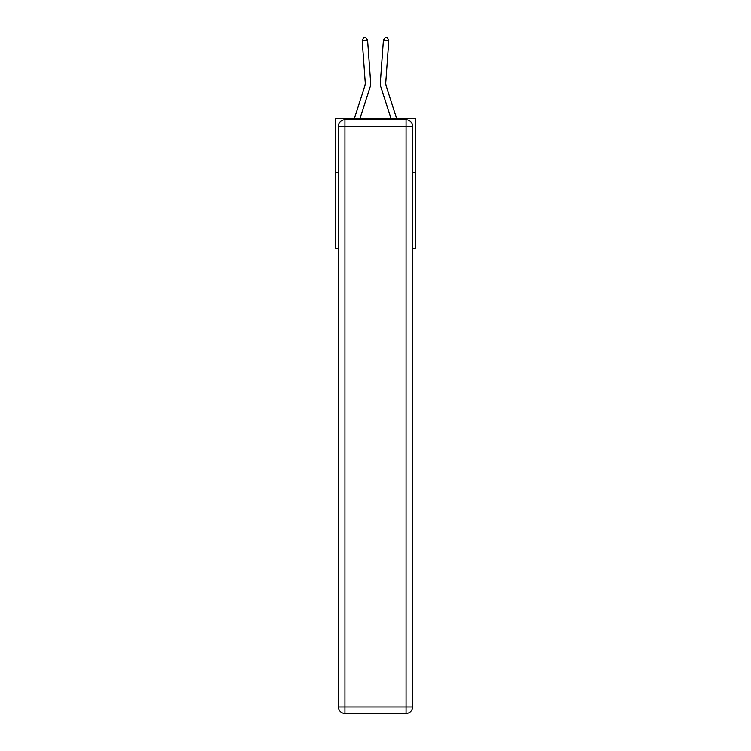 <?xml version="1.0" encoding="UTF-8"?>
<svg xmlns="http://www.w3.org/2000/svg" width="751" height="751" viewBox="0 0 751 751"><rect width="100%" height="100%" fill="white"/><g stroke="black" fill="none" stroke-linecap="round" stroke-linejoin="round"><path stroke-width="1.13" d="M338.476 172.627L335.556 172.627L335.556 118.658L415.444 118.658L415.444 248.196L412.524 248.196M335.556 172.627L335.556 248.196L338.476 248.196M415.444 172.627L412.524 172.627M354.294 118.658L364.723 86.299A10.796 10.796 0 0 0 365.221 82.206L362.207 40.62L367.596 40.235L370.6 81.821A16.193 16.193 0 0 1 369.858 87.951L359.964 118.658M396.706 118.658L386.277 86.299A10.796 10.796 0 0 1 385.779 82.206L388.793 40.62L383.404 40.235L380.4 81.821A16.193 16.193 0 0 0 381.142 87.951L391.036 118.658M344.953 119.738L406.047 119.738A6.477 6.477 0 0 1 412.524 126.206L412.524 706.973A6.477 6.477 0 0 1 406.047 713.45L344.953 713.45L344.953 706.973L406.047 706.973L406.047 126.206L344.953 126.206L344.953 706.973L338.476 706.973L338.476 126.206L344.953 126.206L344.953 119.738A6.477 6.477 0 0 0 338.476 126.206A6.477 6.477 0 0 1 344.953 119.738M338.476 706.973A6.477 6.477 0 0 0 344.953 713.45A6.477 6.477 0 0 1 338.476 706.973M383.404 40.235L380.4 81.821L383.404 40.235L380.4 81.821L383.404 40.235L380.4 81.821L383.404 40.235L380.4 81.821L383.404 40.235L380.4 81.821L383.404 40.235L380.4 81.821L383.404 40.235L380.4 81.821L383.404 40.235L380.4 81.821L383.404 40.235L380.4 81.821L383.404 40.235L380.4 81.821L383.404 40.235L380.4 81.821L383.404 40.235L380.4 81.821L383.404 40.235L385.225 37.55L387.375 37.71L388.793 40.62M386.277 86.299A10.796 10.796 0 0 1 385.779 82.206A10.796 10.796 0 0 0 386.277 86.299A10.796 10.796 0 0 1 385.779 82.206A10.796 10.796 0 0 0 386.277 86.299A10.796 10.796 0 0 1 385.779 82.206A10.796 10.796 0 0 0 386.277 86.299A10.796 10.796 0 0 1 385.779 82.206A10.796 10.796 0 0 0 386.277 86.299A10.796 10.796 0 0 1 385.779 82.206A10.796 10.796 0 0 0 386.277 86.299A10.796 10.796 0 0 1 385.779 82.206A10.796 10.796 0 0 0 386.277 86.299A10.796 10.796 0 0 1 385.779 82.206A10.796 10.796 0 0 0 386.277 86.299A10.796 10.796 0 0 1 385.779 82.206A10.796 10.796 0 0 0 386.277 86.299A10.796 10.796 0 0 1 385.779 82.206A10.796 10.796 0 0 0 386.277 86.299A10.796 10.796 0 0 1 385.779 82.206A10.796 10.796 0 0 0 386.277 86.299A10.796 10.796 0 0 1 385.779 82.206A10.796 10.796 0 0 0 386.277 86.299A10.796 10.796 0 0 1 385.779 82.206M364.723 86.299A10.796 10.796 0 0 0 365.221 82.206A10.796 10.796 0 0 1 364.723 86.299A10.796 10.796 0 0 0 365.221 82.206A10.796 10.796 0 0 1 364.723 86.299A10.796 10.796 0 0 0 365.221 82.206A10.796 10.796 0 0 1 364.723 86.299A10.796 10.796 0 0 0 365.221 82.206A10.796 10.796 0 0 1 364.723 86.299A10.796 10.796 0 0 0 365.221 82.206A10.796 10.796 0 0 1 364.723 86.299A10.796 10.796 0 0 0 365.221 82.206A10.796 10.796 0 0 1 364.723 86.299A10.796 10.796 0 0 0 365.221 82.206A10.796 10.796 0 0 1 364.723 86.299A10.796 10.796 0 0 0 365.221 82.206A10.796 10.796 0 0 1 364.723 86.299A10.796 10.796 0 0 0 365.221 82.206A10.796 10.796 0 0 1 364.723 86.299A10.796 10.796 0 0 0 365.221 82.206A10.796 10.796 0 0 1 364.723 86.299A10.796 10.796 0 0 0 365.221 82.206A10.796 10.796 0 0 1 364.723 86.299M362.207 40.62L363.625 37.71L365.775 37.55L367.596 40.235M406.047 713.45A6.477 6.477 0 0 0 412.524 706.973L406.047 706.973L406.047 713.45M412.524 126.206A6.477 6.477 0 0 0 406.047 119.738L406.047 126.206L412.524 126.206"/></g></svg>
